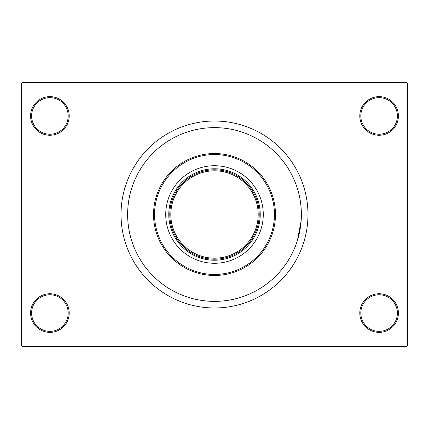<?xml version="1.0" encoding="UTF-8"?>
<svg xmlns="http://www.w3.org/2000/svg" width="429" height="429" viewBox="0 0 429 429"><rect width="100%" height="100%" fill="white"/><g stroke="black" fill="none" stroke-linecap="round" stroke-linejoin="round"><path stroke-width="0.64" d="M359.797 313.057A19.305 19.305 0 0 1 379.102 293.752A19.305 19.305 0 0 1 398.407 313.057A19.305 19.305 0 0 1 379.102 332.362A19.305 19.305 0 0 1 359.797 313.057M397.388 313.057A18.291 18.291 0 0 0 379.102 294.766A18.291 18.291 0 0 0 360.81 313.057A18.291 18.291 0 0 0 379.102 331.344A18.291 18.291 0 0 0 397.388 313.057M30.593 313.057A19.305 19.305 0 0 1 49.898 293.752A19.305 19.305 0 0 1 69.203 313.057A19.305 19.305 0 0 1 49.898 332.362A19.305 19.305 0 0 1 30.593 313.057M68.19 313.057A18.291 18.291 0 0 0 49.898 294.766A18.291 18.291 0 0 0 31.612 313.057A18.291 18.291 0 0 0 49.898 331.344A18.291 18.291 0 0 0 68.19 313.057M30.593 115.943A19.305 19.305 0 0 1 49.898 96.638A19.305 19.305 0 0 1 69.203 115.943A19.305 19.305 0 0 1 49.898 135.248A19.305 19.305 0 0 1 30.593 115.943M68.19 115.943A18.291 18.291 0 0 0 49.898 97.656A18.291 18.291 0 0 0 31.612 115.943A18.291 18.291 0 0 0 49.898 134.234A18.291 18.291 0 0 0 68.19 115.943M359.797 115.943A19.305 19.305 0 0 1 379.102 96.638A19.305 19.305 0 0 1 398.407 115.943A19.305 19.305 0 0 1 379.102 135.248A19.305 19.305 0 0 1 359.797 115.943M397.388 115.943A18.291 18.291 0 0 0 379.102 97.656A18.291 18.291 0 0 0 360.81 115.943A18.291 18.291 0 0 0 379.102 134.234A18.291 18.291 0 0 0 397.388 115.943M121.021 214.5A93.479 93.479 0 0 0 214.5 307.979A93.479 93.479 0 0 0 307.979 214.5A93.479 93.479 0 0 0 214.5 121.021A93.479 93.479 0 0 0 121.021 214.5M301.373 214.5A86.873 86.873 0 0 0 214.5 127.627A86.873 86.873 0 0 0 127.627 214.5A86.873 86.873 0 0 0 214.5 301.373A86.873 86.873 0 0 0 301.373 214.5A86.873 86.873 0 0 0 214.5 127.627A86.873 86.873 0 0 0 127.627 214.5A86.873 86.873 0 0 0 214.5 301.373A86.873 86.873 0 0 0 301.373 214.5M406.536 346.589L22.464 346.589L21.45 345.57L21.45 83.43L22.464 82.411L406.536 82.411L407.55 83.43L407.55 345.57L406.536 346.589M297.463 240.267L301.153 220.656M214.5 260.221A45.721 45.721 0 0 1 168.779 214.5A45.721 45.721 0 0 1 214.5 168.779A45.721 45.721 0 0 1 260.221 214.5A45.721 45.721 0 0 1 214.5 260.221M195.876 255.142A44.707 44.707 0 0 0 233.124 255.142M233.124 173.858A44.707 44.707 0 0 0 214.5 169.793M263.272 214.5A48.772 48.772 0 0 0 214.5 165.728A48.772 48.772 0 0 0 165.728 214.5A48.772 48.772 0 0 0 214.5 263.272A48.772 48.772 0 0 0 263.272 214.5M154.553 214.5A59.947 59.947 0 0 0 214.5 274.447A59.947 59.947 0 0 0 274.447 214.5A59.947 59.947 0 0 0 214.5 154.553A59.947 59.947 0 0 0 154.553 214.5M275.461 214.5A60.961 60.961 0 0 1 214.5 275.461A60.961 60.961 0 0 1 153.539 214.5A60.961 60.961 0 0 1 214.5 153.539A60.961 60.961 0 0 1 275.461 214.5M259.207 214.5A44.707 44.707 0 0 1 214.5 259.207A44.707 44.707 0 0 1 169.793 214.5A44.707 44.707 0 0 1 214.5 169.793A44.707 44.707 0 0 1 259.207 214.5A44.707 44.707 0 0 0 214.5 169.793A44.707 44.707 0 0 0 169.793 214.5M170.812 214.5A43.688 43.688 0 0 0 214.5 258.188A43.688 43.688 0 0 0 258.188 214.5A43.688 43.688 0 0 0 214.5 170.812A43.688 43.688 0 0 0 170.812 214.5"/></g></svg>
